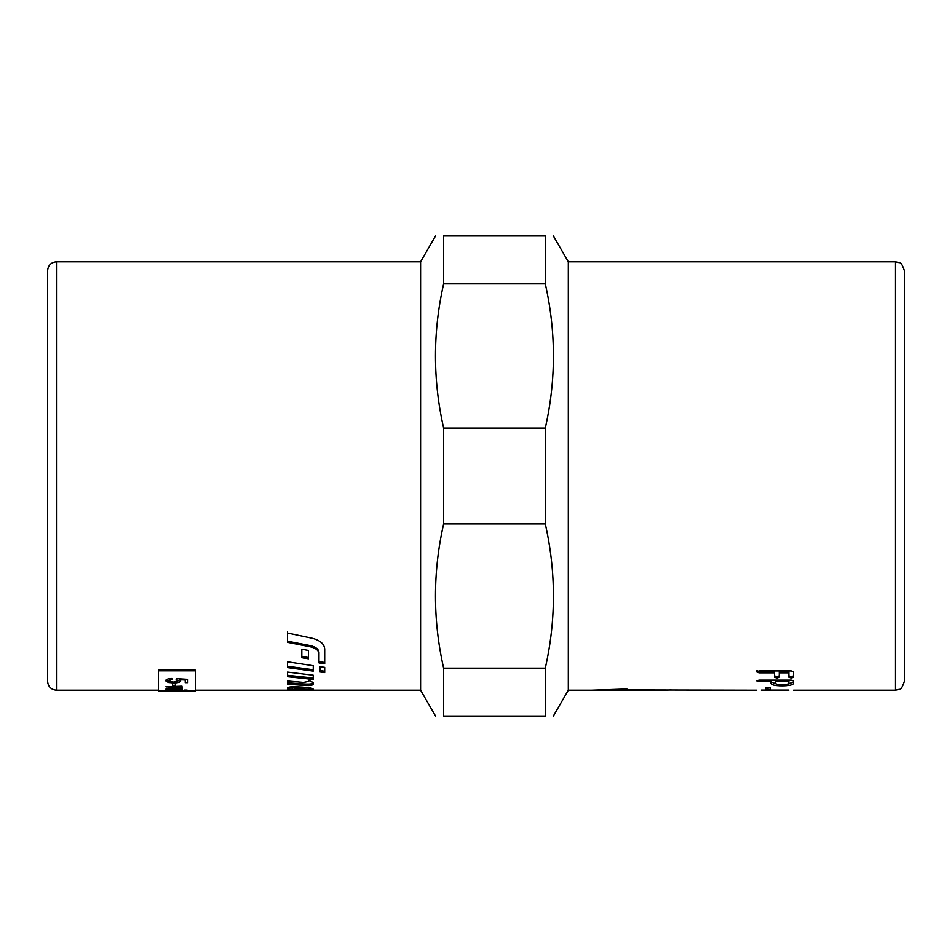 <?xml version="1.0" encoding="UTF-8"?>
<svg xmlns="http://www.w3.org/2000/svg" width="952" height="952" viewBox="0 0 952 952"><rect width="100%" height="100%" fill="white"/><g stroke="black" fill="none" stroke-linecap="round" stroke-linejoin="round"><path stroke-width="1.43" d="M287.516 687.356L292.288 688.034M292.288 689.069L292.288 687.594L297.25 687.201L308.496 688.034L308.496 689.51L297.25 688.665L292.288 689.51L287.516 688.82L287.516 687.82C288.289 687.023 291.181 686.678 296.215 686.785L302.617 687.142C309.317 687.63 312.863 688.284 313.256 689.105L313.256 690.152L420.605 690.2L435.528 716.047M287.516 689.843L308.496 690.117L308.496 689.51M313.256 690.045L308.496 690.105M307.377 690.117L287.516 690.2M287.516 641.184L310.328 645.611C315.778 646.884 318.658 649.157 318.979 652.429L318.979 661.604L324.703 662.473M287.516 631.938L287.516 636.257M324.703 663.77L318.979 662.889L318.979 653.655C318.658 650.359 315.778 648.074 310.328 646.789L287.516 642.326L287.516 633.02L312.066 638.209C320.015 640.256 324.239 643.826 324.703 648.943L324.703 663.77M318.979 652.429L318.979 653.655M287.516 682.798L305.806 684.072C310.114 684.226 312.601 683.833 313.256 682.881M308.507 680.359L313.256 682.524L313.256 684.309C312.601 685.273 310.114 685.678 305.806 685.511L287.516 684.238L287.516 681.013L303.545 682.429L308.507 681.418L308.507 680.359M287.516 675.325L313.256 678.014M313.256 675.23L313.256 679.419L287.516 676.717L287.516 672.088L313.256 675.23M313.256 669.756L287.516 666.269M313.256 665.71L313.256 671.101L287.516 667.59L287.516 661.783L313.256 665.71M308.496 657.546L301.82 656.44M308.496 658.808L301.82 657.689L301.82 649.216L308.496 650.454L308.496 658.808M319.932 670.613L324.703 671.219M319.932 671.969L319.932 666.686L324.703 667.364L324.703 672.576L319.932 671.969M158.389 690.2L56.465 690.2L56.465 261.8L420.605 261.8L420.605 690.2M158.389 670.803L158.389 670.137L195.327 670.137L195.327 670.803L158.389 670.803L158.389 690.938L195.327 690.938L195.327 670.803M545.306 668.149L545.306 716.047C556.146 716.047 556.146 716.047 545.306 716.047C556.146 716.047 556.146 716.047 545.306 716.047L443.632 716.047C432.779 716.047 432.779 716.047 443.632 716.047C432.779 716.047 432.779 716.047 443.632 716.047L443.632 668.149L545.306 668.149C556.146 620.061 556.146 571.985 545.306 523.909L443.632 523.909C432.779 571.985 432.779 620.061 443.632 668.149M443.632 283.851L443.632 235.953C432.779 235.953 432.779 235.953 443.632 235.953C432.779 235.953 432.779 235.953 443.632 235.953L545.306 235.953C556.146 235.953 556.146 235.953 545.306 235.953C556.146 235.953 556.146 235.953 545.306 235.953L545.306 283.851L443.632 283.851C432.779 331.939 432.779 380.015 443.632 428.091L443.632 523.909M443.632 428.091L545.306 428.091C556.146 380.015 556.146 331.939 545.306 283.851M545.306 428.091L545.306 523.909M553.398 235.953L568.332 261.8L568.332 690.2L553.398 716.047M56.465 261.8C51.075 262.324 48.124 265.275 47.6 270.665L47.6 681.334C48.124 686.725 51.075 689.676 56.465 690.2M668.042 690.2L623.727 689.522L595.869 690.2L668.042 690.2M904.4 476L904.4 270.665C902.389 264.751 900.735 262.097 899.438 262.704L895.534 261.8L895.534 690.2L899.438 689.296C900.735 689.902 902.389 687.249 904.4 681.334L904.4 476M788.911 683.286L788.911 681.525L775.69 681.525L775.69 683.286C776.023 684.262 778.236 684.774 782.33 684.833C786.352 684.774 788.553 684.262 788.911 683.286M761.374 690.093L788.911 690.093M778.962 690.105L774.892 690.105M767.99 689.474L765.61 689.272L765.61 687.463L770.323 687.463L770.323 689.272L767.99 689.474L767.99 688.01L765.61 687.796M591.37 690.2L624.607 689.081L627.416 689.236L627.416 689.914L756.769 690.2M671.731 689.998L669.887 689.914M756.662 671.91L759.03 670.934L791.279 670.934L793.623 671.91L793.623 677.265L791.279 678.062L788.911 677.265L788.911 672.85L779.283 672.85L779.283 677.265L776.939 678.062L774.559 677.265L774.559 672.85L759.03 672.85L756.662 671.91M791.279 680.144L793.623 680.847L793.623 683.286C792.98 684.928 789.22 685.773 782.33 685.845C775.178 685.821 771.394 684.976 770.965 683.286L770.965 681.525L759.03 681.525L756.662 680.847L759.03 680.144L791.279 680.144M793.623 681.858L788.066 684.083M776.665 684.131L770.965 681.858M770.965 680.144L770.965 681.525M775.69 680.144L775.69 681.525M788.911 680.144L788.911 681.525M793.623 675.872L791.279 676.67L788.911 675.872M779.283 672.85L779.283 671.493L788.911 671.493L788.911 672.85M779.283 675.872L776.939 676.67L774.559 675.872M756.662 670.553L759.03 671.493L774.559 671.493L774.559 672.85M770.323 687.463L767.99 688.01M184.022 690.45L187.116 690.248L184.022 690.45M184.022 690.759L187.116 690.628L184.022 690.759M165.969 690.843L169.551 690.069L182.022 690.057L167.957 690.521L182.022 690.843L165.969 690.843M165.969 686.749L182.022 686.19L179.761 686.689L182.379 687.594L179.559 688.344L182.379 689.058L165.969 689.664L180.011 688.974L165.969 688.415L180.011 687.487L165.969 686.749M172.621 685.547L172.621 683.524L175.358 683.524L175.358 685.547L172.621 685.547M165.589 680.763C165.791 679.454 167.85 678.693 171.776 678.49L172.014 679.431L167.826 680.763L173.24 682.144L178.274 680.751L176.12 679.49L176.453 678.657L187.841 679.359L187.841 682.655L185.235 682.655L185.235 680.049L179.285 679.668L180.678 680.977C180.392 682.215 178 682.87 173.502 682.941L168.278 682.465L165.589 680.763M187.116 690.093L184.022 690.093M165.612 690.331L168.325 690.747M182.022 689.902L167.957 690.521M169.313 690.688L168.325 690.688M182.022 686.547L179.761 686.689M182.379 687.451L179.559 688.344M182.379 688.915L165.969 689.51M165.969 688.272L180.011 688.974M165.969 686.606L180.011 687.487M175.358 685.404L172.621 685.404M172.014 679.288L167.826 680.763M176.12 679.347L178.274 680.751M187.841 682.513L185.235 682.513M179.285 679.668L185.235 680.049M180.678 680.835C180.392 682.072 178 682.727 173.502 682.798L168.278 682.322L165.589 680.632M297.25 687.201L297.25 688.665M303.843 687.439L303.843 688.903M310.328 645.611L310.328 646.789M305.806 684.072L305.806 685.511M782.33 684.833L782.33 685.845M759.03 680.144L759.03 681.525M791.279 676.67L791.279 678.062M776.939 676.67L776.939 678.062M759.03 671.493L759.03 672.85M625.571 689.058L625.571 690.069M308.496 688.724L312.863 688.724M195.327 690.2L287.98 690.2M420.605 261.8L435.528 235.953M568.332 690.2L590.49 690.2M793.516 690.2L895.534 690.2M568.332 261.8L895.534 261.8"/></g></svg>
